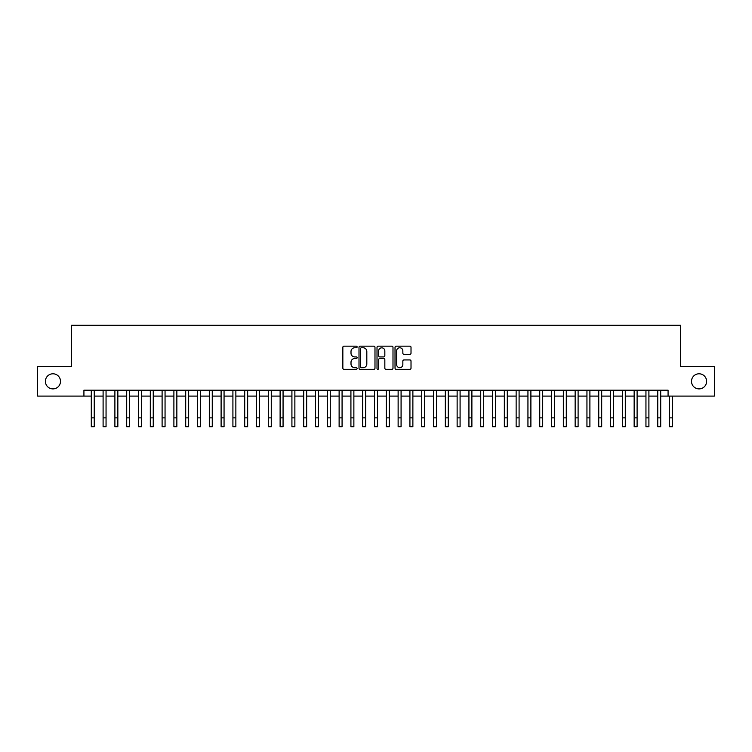 <?xml version="1.0" encoding="UTF-8"?>
<svg xmlns="http://www.w3.org/2000/svg" width="752" height="752" viewBox="0 0 752 752"><rect width="100%" height="100%" fill="white"/><g stroke="black" fill="none" stroke-linecap="round" stroke-linejoin="round"><path stroke-width="1.13" d="M357.115 346.963A0.808 0.808 0 0 0 356.307 346.155L344.002 346.155A1.156 1.156 0 0 0 342.846 347.311L342.846 368.16A1.156 1.156 0 0 0 344.002 369.326L356.307 369.326A0.808 0.808 0 0 0 357.115 368.508A0.808 0.808 0 0 0 356.307 367.7L354.718 367.7A3.704 3.704 0 0 1 351.005 363.996L351.005 362.257A3.704 3.704 0 0 1 354.718 358.544L356.307 358.544A0.808 0.808 0 0 0 357.115 357.736A0.808 0.808 0 0 0 356.307 356.927L354.718 356.927A3.704 3.704 0 0 1 351.005 353.224L351.005 351.485A3.704 3.704 0 0 1 354.718 347.772L356.307 347.772A0.808 0.808 0 0 0 357.115 346.963M691.502 381.339A7.548 7.548 0 0 0 699.059 388.897A7.548 7.548 0 0 0 706.607 381.339A7.548 7.548 0 0 0 699.059 373.791A7.548 7.548 0 0 0 691.502 381.339M45.393 381.339A7.548 7.548 0 0 0 52.941 388.897A7.548 7.548 0 0 0 60.498 381.339A7.548 7.548 0 0 0 52.941 373.791A7.548 7.548 0 0 0 45.393 381.339M409.849 354.324A1.156 1.156 0 0 0 411.015 353.158L411.015 347.311A1.156 1.156 0 0 0 409.849 346.155L396.182 346.155A1.156 1.156 0 0 0 395.026 347.311L395.026 368.16A1.156 1.156 0 0 0 396.182 369.326L409.849 369.326A1.156 1.156 0 0 0 411.015 368.16L411.015 361.101A1.156 1.156 0 0 0 409.849 359.935L404.003 359.935A1.156 1.156 0 0 0 402.846 361.101L402.846 364.598A3.102 3.102 0 0 1 399.744 367.7A3.102 3.102 0 0 1 396.652 364.598L396.652 350.874A3.102 3.102 0 0 1 399.744 347.772A3.102 3.102 0 0 1 402.846 350.874L402.846 353.158A1.156 1.156 0 0 0 404.003 354.324L409.849 354.324M83.923 396.088L37.6 396.088L37.6 366.591L71.525 366.591L71.525 325.287L680.475 325.287L680.475 366.591L714.4 366.591L714.4 396.088L668.077 396.088L668.077 390.194L83.923 390.194L83.923 396.088L91.293 396.088M374.985 347.311A1.156 1.156 0 0 0 373.829 346.155L360.161 346.155A1.156 1.156 0 0 0 359.005 347.311L359.005 368.16A1.156 1.156 0 0 0 360.161 369.326L373.829 369.326A1.156 1.156 0 0 0 374.985 368.16L374.985 347.311M378.171 346.155L391.839 346.155A1.156 1.156 0 0 1 392.995 347.311L392.995 368.16A1.156 1.156 0 0 1 391.839 369.326L385.992 369.326A1.156 1.156 0 0 1 384.836 368.16L384.836 359.71A1.156 1.156 0 0 0 383.67 358.544L379.798 358.544A1.156 1.156 0 0 0 378.632 359.71L378.632 368.508A0.808 0.808 0 0 1 377.824 369.326A0.808 0.808 0 0 1 377.015 368.508L377.015 347.311A1.156 1.156 0 0 1 378.171 346.155M94.244 396.088L103.099 396.088M106.051 396.088L114.896 396.088M117.848 396.088L126.703 396.088M129.654 396.088L138.5 396.088M141.451 396.088L150.306 396.088M153.248 396.088L162.103 396.088M165.055 396.088L173.9 396.088M176.852 396.088L185.706 396.088M188.658 396.088L197.503 396.088M200.455 396.088L209.31 396.088M212.261 396.088L221.107 396.088M224.058 396.088L232.913 396.088M235.865 396.088L244.71 396.088M247.662 396.088L256.517 396.088M259.459 396.088L268.314 396.088M271.265 396.088L280.111 396.088M283.062 396.088L291.917 396.088M294.869 396.088L303.714 396.088M306.666 396.088L315.52 396.088M318.472 396.088L327.317 396.088M330.269 396.088L339.124 396.088M342.075 396.088L350.921 396.088M353.872 396.088L362.727 396.088M365.669 396.088L374.524 396.088M377.476 396.088L386.331 396.088M389.273 396.088L398.128 396.088M401.079 396.088L409.925 396.088M412.876 396.088L421.731 396.088M424.683 396.088L433.528 396.088M436.48 396.088L445.334 396.088M448.286 396.088L457.131 396.088M460.083 396.088L468.938 396.088M471.889 396.088L480.735 396.088M483.686 396.088L492.541 396.088M495.483 396.088L504.338 396.088M507.29 396.088L516.135 396.088M519.087 396.088L527.942 396.088M530.893 396.088L539.739 396.088M542.69 396.088L551.545 396.088M554.497 396.088L563.342 396.088M566.294 396.088L575.148 396.088M578.1 396.088L586.945 396.088M589.897 396.088L598.752 396.088M601.694 396.088L610.549 396.088M613.5 396.088L622.346 396.088M625.297 396.088L634.152 396.088M637.104 396.088L645.949 396.088M648.901 396.088L657.756 396.088M660.707 396.088L668.077 396.088M361.43 347.772A0.808 0.808 0 0 0 360.622 348.59L360.622 366.891A0.808 0.808 0 0 0 361.43 367.7L363.113 367.7A3.704 3.704 0 0 0 366.816 363.996L366.816 351.485A3.704 3.704 0 0 0 363.113 347.772L361.43 347.772M384.836 350.93A3.102 3.102 0 0 0 381.734 347.838A3.102 3.102 0 0 0 378.632 350.93L378.632 355.771A1.156 1.156 0 0 0 379.798 356.927L383.67 356.927A1.156 1.156 0 0 0 384.836 355.771L384.836 350.93M91.293 417.868L94.244 417.868L94.244 426.713L91.293 426.713L91.293 390.194M94.244 417.868L94.244 390.194M103.099 417.868L106.051 417.868L106.051 426.713L103.099 426.713L103.099 390.194M106.051 417.868L106.051 390.194M114.896 417.868L117.848 417.868L117.848 426.713L114.896 426.713L114.896 390.194M117.848 417.868L117.848 390.194M126.703 417.868L129.654 417.868L129.654 426.713L126.703 426.713L126.703 390.194M129.654 417.868L129.654 390.194M138.5 417.868L141.451 417.868L141.451 426.713L138.5 426.713L138.5 390.194M141.451 417.868L141.451 390.194M150.306 417.868L153.248 417.868L153.248 426.713L150.306 426.713L150.306 390.194M153.248 417.868L153.248 390.194M162.103 417.868L165.055 417.868L165.055 426.713L162.103 426.713L162.103 390.194M165.055 417.868L165.055 390.194M173.9 417.868L176.852 417.868L176.852 426.713L173.9 426.713L173.9 390.194M176.852 417.868L176.852 390.194M185.706 417.868L188.658 417.868L188.658 426.713L185.706 426.713L185.706 390.194M188.658 417.868L188.658 390.194M197.503 417.868L200.455 417.868L200.455 426.713L197.503 426.713L197.503 390.194M200.455 417.868L200.455 390.194M209.31 417.868L212.261 417.868L212.261 426.713L209.31 426.713L209.31 390.194M212.261 417.868L212.261 390.194M221.107 417.868L224.058 417.868L224.058 426.713L221.107 426.713L221.107 390.194M224.058 417.868L224.058 390.194M232.913 417.868L235.865 417.868L235.865 426.713L232.913 426.713L232.913 390.194M235.865 417.868L235.865 390.194M244.71 417.868L247.662 417.868L247.662 426.713L244.71 426.713L244.71 390.194M247.662 417.868L247.662 390.194M256.517 417.868L259.459 417.868L259.459 426.713L256.517 426.713L256.517 390.194M259.459 417.868L259.459 390.194M268.314 417.868L271.265 417.868L271.265 426.713L268.314 426.713L268.314 390.194M271.265 417.868L271.265 390.194M280.111 417.868L283.062 417.868L283.062 426.713L280.111 426.713L280.111 390.194M283.062 417.868L283.062 390.194M291.917 417.868L294.869 417.868L294.869 426.713L291.917 426.713L291.917 390.194M294.869 417.868L294.869 390.194M303.714 417.868L306.666 417.868L306.666 426.713L303.714 426.713L303.714 390.194M306.666 417.868L306.666 390.194M315.52 417.868L318.472 417.868L318.472 426.713L315.52 426.713L315.52 390.194M318.472 417.868L318.472 390.194M327.317 417.868L330.269 417.868L330.269 426.713L327.317 426.713L327.317 390.194M330.269 417.868L330.269 390.194M339.124 417.868L342.075 417.868L342.075 426.713L339.124 426.713L339.124 390.194M342.075 417.868L342.075 390.194M350.921 417.868L353.872 417.868L353.872 426.713L350.921 426.713L350.921 390.194M353.872 417.868L353.872 390.194M362.727 417.868L365.669 417.868L365.669 426.713L362.727 426.713L362.727 390.194M365.669 417.868L365.669 390.194M374.524 417.868L377.476 417.868L377.476 426.713L374.524 426.713L374.524 390.194M377.476 417.868L377.476 390.194M386.331 417.868L389.273 417.868L389.273 426.713L386.331 426.713L386.331 390.194M389.273 417.868L389.273 390.194M398.128 417.868L401.079 417.868L401.079 426.713L398.128 426.713L398.128 390.194M401.079 417.868L401.079 390.194M409.925 417.868L412.876 417.868L412.876 426.713L409.925 426.713L409.925 390.194M412.876 417.868L412.876 390.194M421.731 417.868L424.683 417.868L424.683 426.713L421.731 426.713L421.731 390.194M424.683 417.868L424.683 390.194M433.528 417.868L436.48 417.868L436.48 426.713L433.528 426.713L433.528 390.194M436.48 417.868L436.48 390.194M445.334 417.868L448.286 417.868L448.286 426.713L445.334 426.713L445.334 390.194M448.286 417.868L448.286 390.194M457.131 417.868L460.083 417.868L460.083 426.713L457.131 426.713L457.131 390.194M460.083 417.868L460.083 390.194M468.938 417.868L471.889 417.868L471.889 426.713L468.938 426.713L468.938 390.194M471.889 417.868L471.889 390.194M480.735 417.868L483.686 417.868L483.686 426.713L480.735 426.713L480.735 390.194M483.686 417.868L483.686 390.194M492.541 417.868L495.483 417.868L495.483 426.713L492.541 426.713L492.541 390.194M495.483 417.868L495.483 390.194M504.338 417.868L507.29 417.868L507.29 426.713L504.338 426.713L504.338 390.194M507.29 417.868L507.29 390.194M516.135 417.868L519.087 417.868L519.087 426.713L516.135 426.713L516.135 390.194M519.087 417.868L519.087 390.194M527.942 417.868L530.893 417.868L530.893 426.713L527.942 426.713L527.942 390.194M530.893 417.868L530.893 390.194M539.739 417.868L542.69 417.868L542.69 426.713L539.739 426.713L539.739 390.194M542.69 417.868L542.69 390.194M551.545 417.868L554.497 417.868L554.497 426.713L551.545 426.713L551.545 390.194M554.497 417.868L554.497 390.194M563.342 417.868L566.294 417.868L566.294 426.713L563.342 426.713L563.342 390.194M566.294 417.868L566.294 390.194M575.148 417.868L578.1 417.868L578.1 426.713L575.148 426.713L575.148 390.194M578.1 417.868L578.1 390.194M586.945 417.868L589.897 417.868L589.897 426.713L586.945 426.713L586.945 390.194M589.897 417.868L589.897 390.194M598.752 417.868L601.694 417.868L601.694 426.713L598.752 426.713L598.752 390.194M601.694 417.868L601.694 390.194M610.549 417.868L613.5 417.868L613.5 426.713L610.549 426.713L610.549 390.194M613.5 417.868L613.5 390.194M622.346 417.868L625.297 417.868L625.297 426.713L622.346 426.713L622.346 390.194M625.297 417.868L625.297 390.194M634.152 417.868L637.104 417.868L637.104 426.713L634.152 426.713L634.152 390.194M637.104 417.868L637.104 390.194M645.949 417.868L648.901 417.868L648.901 426.713L645.949 426.713L645.949 390.194M648.901 417.868L648.901 390.194M657.756 417.868L660.707 417.868L660.707 426.713L657.756 426.713L657.756 390.194M660.707 417.868L660.707 390.194M669.553 417.868L672.504 417.868L672.504 426.713L669.553 426.713L669.553 396.088M672.504 417.868L672.504 396.088"/></g></svg>
